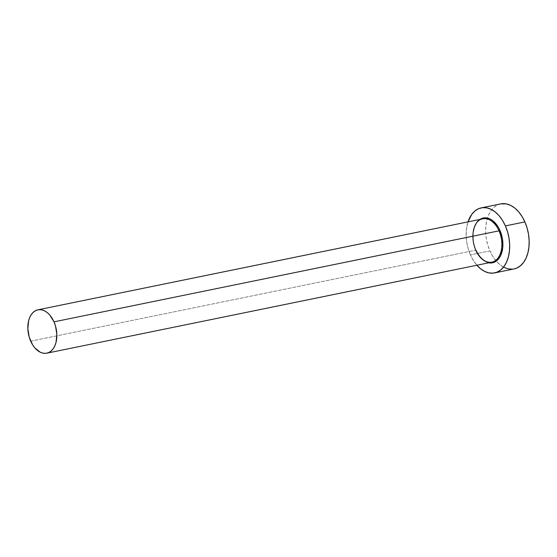 <?xml version="1.0" encoding="UTF-8"?>
<svg xmlns="http://www.w3.org/2000/svg" width="557" height="557" viewBox="0 0 557 557"><rect width="100%" height="100%" fill="white"/><g stroke="black" fill="none" stroke-linecap="round" stroke-linejoin="round"><path stroke-width="0.42" stroke-dasharray="2.79 2.09" d="M481.986 219.068A22.134 14.106 -101.6 0 0 475.699 250.17A22.134 14.106 -101.6 0 0 491.789 262.194M30.691 341.169L475.699 250.17L30.691 341.169M500.75 203.883A33.197 21.166 -101.6 0 0 487.459 218.052A33.197 21.166 -101.6 0 0 489.916 250.901L470.428 254.89L473.29 260.349L476.889 265.236A33.197 21.166 78.4 0 1 470.428 254.89L489.916 250.901A33.197 21.166 -101.6 0 0 496.266 261.115A33.197 21.166 -101.6 0 0 514.055 268.934M470.428 254.89A33.197 21.166 78.4 0 1 468.019 221.867L466.369 229.839L466.16 236.098L466.787 242.525L468.228 248.868L470.428 254.89M488.747 262.813L485.711 261.79L482.863 259.959L480.204 257.376L475.866 250.378L473.359 241.863L473.067 233.118L473.784 229.087L476.792 222.459L479.876 219.444M500.659 203.897L498.083 204.718L494.421 206.981L491.26 210.372L488.719 214.772L486.895 219.994L485.864 225.85L485.655 232.109L486.282 238.542L487.723 244.885L489.916 250.901L492.785 256.366L496.217 261.059L500.075 264.812L504.217 267.464M512.705 269.142L513.972 268.954M475.984 250.197C469.871 237.379 474.104 219.89 482.919 218.824A22.134 14.106 -101.6 0 0 475.699 250.17"/><path stroke-width="0.84" d="M475.769 250.156A22.872 14.579 78.4 0 1 479.034 220.071A22.872 14.579 78.4 0 1 499.956 230.41L499.009 230.842A22.134 14.106 -101.6 0 0 481.986 219.068M475.984 250.197C480.329 259.005 485.593 263.001 491.789 262.194A22.134 14.106 -101.6 0 0 499.009 230.842L54.001 321.842A22.134 14.106 78.4 0 1 46.781 353.187A22.134 14.106 78.4 0 1 30.691 341.169A22.134 14.106 78.4 0 1 37.918 309.817A22.134 14.106 78.4 0 1 54.001 321.842L499.009 230.842A22.134 14.106 -101.6 0 0 482.919 218.824L37.918 309.817M494.56 272.923L514.055 268.934A33.197 21.166 -101.6 0 0 524.889 221.909L505.394 225.898A33.197 21.166 78.4 0 1 494.56 272.923A33.197 21.166 78.4 0 1 476.889 265.236M513.972 268.954L516.722 268.098L520.377 265.835L523.545 262.438L526.087 258.044L527.904 252.822L528.941 246.967L529.15 240.701L528.523 234.274L527.082 227.931L524.889 221.909A33.197 21.166 -101.6 0 0 500.75 203.883L481.255 207.865A33.197 21.166 78.4 0 1 505.394 225.898L524.889 221.909L522.02 216.45L518.588 211.751L514.731 208.005L510.588 205.352L506.327 203.89L500.659 203.897M476.722 265.048L480.58 268.794L484.722 271.454L488.983 272.916L493.21 273.125L497.227 272.081L500.889 269.818L504.05 266.427L506.592 262.034L508.416 256.805L509.446 250.949L509.655 244.69L509.028 238.264L507.587 231.914L505.394 225.898L502.525 220.433L499.093 215.74L495.236 211.994L491.093 209.335L486.832 207.872L482.613 207.664L478.588 208.708L474.933 210.971L471.772 214.361L468.019 221.867A33.197 21.166 78.4 0 1 481.255 207.865M479.876 219.444L484.256 217.843L487.166 217.989L490.104 218.998L492.959 220.83L497.979 226.643L499.956 230.41L502.456 238.925L502.748 247.663L500.778 255.301L499.03 258.33L496.851 260.662L494.331 262.222L491.559 262.946L488.649 262.8M504.217 267.464L508.478 268.927L512.705 269.142M54.001 321.842L49.81 315.067L47.234 312.568L44.469 310.799L41.629 309.824L38.816 309.685L36.135 310.381L33.699 311.885L31.589 314.148L29.897 317.079L28.679 320.56L27.85 328.637L29.229 337.152L32.605 344.811L34.889 347.937L40.222 352.212L43.07 353.187L45.883 353.326L48.563 352.63L51 351.119L53.11 348.856L54.802 345.932L56.02 342.444L56.849 334.367L55.47 325.852L54.001 321.842M475.699 250.17A22.134 14.106 -101.6 0 0 492.715 261.95A22.134 14.106 -101.6 0 0 499.009 230.842L499.956 230.41A22.872 14.579 78.4 0 1 501.495 253.505A22.872 14.579 78.4 0 1 488.747 262.813M491.789 262.194L46.781 353.187"/></g></svg>
